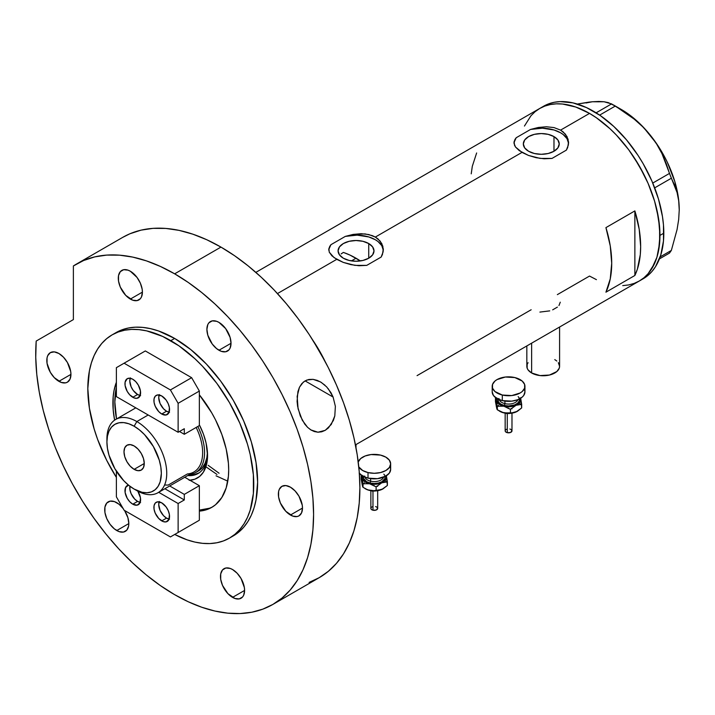 <?xml version="1.0" encoding="UTF-8"?>
<svg xmlns="http://www.w3.org/2000/svg" width="715" height="715" viewBox="0 0 715 715"><rect width="100%" height="100%" fill="white"/><g stroke="black" fill="none" stroke-linecap="round" stroke-linejoin="round"><path stroke-width="1.07" d="M531.629 343.164L531.629 372.98A16.373 9.456 0 0 0 549.477 375.035A16.373 9.456 0 0 0 559.586 366.303L559.273 368.145L556.824 371.55L549.477 375.035L540.022 375.572L531.629 372.98L531.629 343.164M368.734 243.547L368.734 258.213L362.907 260.457L356.034 261.243L349.17 260.457L343.343 258.213A17.955 10.367 180 0 1 338.079 250.876A17.955 10.367 180 0 1 349.17 241.304A17.955 10.367 180 0 1 368.734 243.547L372.631 246.916L373.999 250.876L372.631 254.844L368.734 258.213L368.734 243.547A17.955 10.367 180 0 1 373.999 250.876A17.955 10.367 180 0 1 362.907 260.457A17.955 10.367 180 0 1 343.343 258.213L339.446 254.844L338.079 250.876L339.446 246.916L343.343 243.547L349.17 241.304L356.034 240.517L362.907 241.304L368.734 243.547M341.109 253.941L343.343 252.422L341.109 253.941M553.982 136.601L553.982 151.258L548.155 153.511L541.282 154.297L534.409 153.511L528.582 151.258A17.955 10.367 180 0 1 523.326 143.929A17.955 10.367 180 0 1 534.409 134.349A17.955 10.367 180 0 1 553.982 136.601L557.87 139.961L559.237 143.929L557.87 147.898L553.982 151.258L553.982 136.601A17.955 10.367 180 0 1 559.237 143.929A17.955 10.367 180 0 1 548.155 153.511A17.955 10.367 180 0 1 528.582 151.258L524.694 147.898L523.326 143.929L524.694 139.961L528.582 136.601L534.409 134.349L541.282 133.562L548.155 134.349L553.982 136.601M568.55 142.017L568.559 143.42A27.286 15.757 0 0 0 530.548 129.442L538.332 127.467L546.394 126.752L554.036 127.592L560.578 130.112L589.526 113.408L596.426 117.778L609.966 128.709L616.473 135.153L628.655 149.703L639.326 165.978L648.085 183.362L654.591 201.174L656.924 210.04L659.614 227.227L659.614 243.172L656.924 257.257L654.591 263.424L648.085 273.729L643.965 277.76L639.326 280.995A99.608 57.504 -120 0 0 654.591 201.174A99.608 57.504 -120 0 0 589.526 113.408L560.578 130.112L563.232 131.962L567.031 136.601L568.55 142.017L567.683 147.54L566.369 150.123L552.016 158.417L544.169 158.793L536.125 157.693L528.51 155.441L521.986 152.393L375.33 237.067L377.994 238.917L381.783 243.556L383.303 248.972L382.445 254.495L381.131 257.078L366.768 265.363L358.93 265.739L350.886 264.639L343.263 262.396L336.738 259.348L277.465 293.57L336.738 259.348L331.903 255.827L329.231 252.127L328.909 248.382L330.947 244.682L345.309 236.397L353.094 234.422L365.079 233.912L372.247 235.601L375.33 237.067L521.986 152.393L515.533 147.049L514.014 143.313L514.148 141.436L516.194 137.736L530.548 129.442L538.332 127.467L546.394 126.752L554.036 127.592L560.578 130.112L565.404 134.161L568.085 139.264L568.416 144.823L566.369 150.123L552.016 158.417L540.156 158.408L528.51 155.441L519.313 150.668L515.533 147.049L514.478 145.172L514.148 141.436M383.303 248.972L383.312 250.366A27.286 15.757 0 0 0 345.309 236.397L353.094 234.422L361.147 233.698L368.788 234.547L375.33 237.067L380.166 241.107L382.838 246.219L383.169 251.769L381.131 257.078L366.768 265.363L354.908 265.363L343.263 262.396L334.066 257.623L329.231 252.127L328.909 248.382M312.866 340.269A99.608 57.504 60 0 1 325.155 361.549A99.608 57.504 -120 0 0 312.866 340.269L325.155 361.549L312.866 340.269M634.866 210.907A99.608 57.504 60 0 1 634.866 275.481L605.927 292.194A99.608 57.504 -120 0 0 605.927 227.62L634.866 210.907L634.866 275.481L605.927 292.194L610.252 278.886L611.709 263.245L610.252 245.915L605.927 227.62L634.866 210.907L639.192 229.202L640.658 246.532L640.291 254.612L637.378 269.162L634.866 275.481L634.866 210.907M531.156 309.756L417.068 375.625M589.526 276.062L596.426 279.654L589.526 276.062L557.36 294.625M589.526 113.408A99.608 57.504 -120 0 0 539.718 108.474L544.839 106.07L550.389 104.524L556.324 103.836L562.571 104.033L575.781 107.036L589.526 113.408L575.781 107.036L562.571 104.033L556.324 103.836L550.389 104.524L544.839 106.07L539.718 108.474A99.608 57.504 60 0 1 616.473 135.153A99.608 57.504 60 0 1 659.954 235.396A99.608 57.504 60 0 1 639.326 280.995L634.205 283.399L628.655 284.945L622.72 285.625L628.655 284.945L634.205 283.399L639.326 280.995L643.965 277.76L648.085 273.729L651.633 268.929L656.924 257.257L658.604 250.482L659.954 235.396L663.815 233.17L659.954 235.396L658.604 218.745L654.591 201.174L648.085 183.362L643.965 174.576L634.205 157.657L628.655 149.703L616.473 135.153L609.966 128.709L596.426 117.778L589.526 113.408M524.452 126.046L530.959 115.741L535.079 111.71L539.718 108.474L535.079 111.71L530.959 115.741L524.452 126.046M476.637 152.974L472.311 166.282L471.221 173.843M329.633 246.532L330.947 244.682A27.286 15.757 0 0 0 328.775 250.25L328.766 249.329M383.303 250.223L381.774 245.638L377.976 241.509L375.33 239.74L368.833 236.96L357.178 235.137L345.309 236.397L330.947 244.682L328.909 249.204M514.88 139.577L516.194 137.736A27.286 15.757 0 0 0 514.014 143.304L514.005 142.374M568.55 143.268L567.013 138.683L563.223 134.563L560.578 132.793L554.08 130.014L542.426 128.191L530.548 129.442L516.194 137.736L514.148 142.249M558.969 305.537L560.265 302.195M552.677 309.836L557.396 307.11M539.897 312.089L549.737 310.873M526.839 345.935L526.839 366.303A16.373 9.456 0 0 0 531.629 372.98L528.081 369.914L527.152 368.145L527.152 364.453L528.081 362.684M554.786 359.618L556.824 361.048M558.335 362.684L559.586 366.303L559.586 327.032M641.221 279.815A99.608 57.504 -120 0 0 643.187 278.761A99.608 57.504 -120 0 0 663.815 233.17A99.608 57.504 -120 0 0 620.334 132.927A99.608 57.504 -120 0 0 543.579 106.24L255.845 272.37M659.418 258.901L669.481 253.092L659.418 258.901M586.121 102.969L592.413 101.753L588.713 102.156L577.336 104.05L592.413 101.753L598.839 101.45L604.103 101.762L611.584 103.898L596.122 112.818L611.584 103.898L624.99 112.246L634.134 119.074L642.633 126.68L650.301 135.171L656.727 144.18L661.992 153.671L666.201 163.485L669.481 173.414L652.768 183.058L669.481 173.414L677.069 192.523L678.687 200.745L679.25 209.772L678.678 219.505L677.06 229.578L671.349 250.429L660.168 256.882L671.349 250.429L669.481 253.092L671.349 250.429L677.06 229.578L678.678 219.505L679.25 209.772A81.867 47.27 -120 0 0 650.301 135.171L656.727 144.18L661.992 153.671L671.349 178.241L674.549 185.015L677.069 192.523L678.687 200.745L679.25 210.317M599.206 101.807L592.413 101.753L604.103 101.762L608.313 102.62L615.329 106.052L599.644 115.115L615.329 106.052L634.134 119.074L642.633 126.68L650.301 135.171A81.867 47.27 -120 0 0 621.362 109.502L628.914 114.445L636.341 120.433L643.518 127.386L656.602 143.661L662.296 152.715L667.292 162.171L674.844 181.646L678.758 200.763L679.25 209.772A81.867 47.27 -120 0 1 679.25 210.076M654.69 187.857L671.349 178.241L654.69 187.857M355.444 444.891L643.187 278.761L647.826 275.534L651.946 271.494L655.494 266.704L660.776 255.023L663.475 240.946L663.475 225.002L662.456 216.52L658.452 198.949L651.946 181.127L643.187 163.753L638.066 155.432L626.581 139.952L613.827 126.484L600.287 115.553L586.479 107.581L572.938 102.871L560.185 101.61L554.25 102.29L548.7 103.845L543.579 106.24M343.995 252.645L349.984 255.085L360.405 260.939A87.328 50.416 -120 0 0 356.034 258.231L351.423 260.895L356.034 258.231A87.328 50.416 -120 0 0 343.343 252.422M216.967 474.438L205.902 466.77M219.067 473.232L208.172 465.322M212.677 506.81A81.867 47.27 60 0 1 199.351 510.099L209.45 508.24M116.527 418.972A81.867 47.27 60 0 1 116.375 387.503L114.838 401.946L116.527 418.972M189.958 480.266A49.255 28.439 60 0 0 207.556 455.482A49.255 28.439 60 0 0 199.351 424.817L203.444 434.148L206.054 442.934L207.556 455.482L206.885 462.936L203.444 472.061L199.646 476.431L194.82 479.211L189.144 480.319M216.037 475.806L227.781 481.159M189.073 474.778A45.706 26.392 -120 0 0 198.752 473.098M207.529 453.989A45.706 26.392 60 0 1 198.091 473.509A45.706 26.392 60 0 1 187.714 475.555A45.706 26.392 -120 0 0 207.529 453.989M188.948 474.76L194.543 474.537L199.44 472.722M195.517 472.624A43.66 25.213 60 0 1 189.421 474.572A43.66 25.213 -120 0 0 197.814 426.489A43.66 25.213 60 0 1 195.517 472.624L198.413 470.953A43.66 25.213 60 0 0 207.439 452.157L206.867 457.582L205.107 463.249L202.256 467.771L198.413 470.953A43.66 25.213 60 0 1 196.92 471.703M106.955 440.44A42.301 24.417 60 0 1 115.687 419.464A42.301 24.417 60 0 1 136.833 421.555L134.134 426.229A38.476 22.219 60 0 1 161.34 473.357A38.476 22.219 60 0 1 134.134 489.069L136.833 490.624A42.301 24.417 -120 0 0 166.738 473.357A42.301 24.417 -120 0 0 136.833 421.555A42.301 24.417 60 0 1 164.468 458.824A42.301 24.417 60 0 1 157.979 492.724A42.301 24.417 60 0 1 136.833 490.624L134.134 489.069L142.026 492.277L146.959 492.76L151.392 491.902L155.164 489.721L158.122 486.316L160.169 481.803L161.34 473.357L160.812 466.931L159.266 460.138L153.368 446.544L144.546 434.64L139.443 429.903L134.134 426.229L128.825 423.772L123.722 422.61L119.012 422.797L114.892 424.326L111.513 427.132L108.993 431.118L107.447 436.114L106.919 441.942L107.447 448.377L108.993 455.16L114.892 468.754L123.722 480.668L128.825 485.396L134.134 489.069A38.476 22.219 60 0 1 106.919 441.942A38.476 22.219 60 0 1 134.134 426.229L136.833 421.555L148.193 414.995L136.833 421.555A42.301 24.417 -120 0 0 106.919 438.822L106.919 441.942M134.134 469.344A14.327 8.267 60 0 1 124.767 456.724A14.327 8.267 60 0 1 126.966 445.239A14.327 8.267 60 0 1 134.134 445.954L138.004 449.083L141.293 453.516L143.492 458.574L144.26 463.499L134.134 469.344L130.255 466.216L126.966 461.783L124.767 456.724L123.999 451.8L124.767 447.769L126.966 445.239L130.255 444.605L134.134 445.954A14.327 8.267 60 0 1 143.492 458.574A14.327 8.267 60 0 1 141.293 470.059L138.004 470.693L134.134 469.344L144.26 463.499L143.492 467.53L141.293 470.059A14.327 8.267 60 0 1 134.134 469.344M157.979 492.724L193.872 471.998A42.301 24.417 -120 0 0 196.16 427.436A42.301 24.417 60 0 1 187.464 473.929L168.168 485.074L164.7 485.011M161.724 414.012A11.056 6.381 60 0 1 154.503 404.27A11.056 6.381 60 0 1 156.201 395.413A11.056 6.381 60 0 1 161.724 395.958L166.068 399.989L168.222 403.725L169.392 407.648L168.946 412.609L166.068 414.995L161.724 414.012L158.73 411.599L155.227 406.245L154.056 402.322L154.056 398.8L155.227 396.217L157.38 394.975L161.724 395.958A11.056 6.381 60 0 1 168.946 405.7A11.056 6.381 60 0 1 167.247 414.557A11.056 6.381 60 0 1 161.724 414.012L166.55 411.223L161.724 414.012M159.168 394.984A11.056 6.381 -120 0 0 166.55 411.223L163.556 408.81L160.053 403.466L158.73 397.692L159.329 394.582M132.784 397.299A11.056 6.381 60 0 1 125.563 387.557A11.056 6.381 60 0 1 127.252 378.7A11.056 6.381 60 0 1 132.784 379.254L135.77 381.667L138.308 385.081L140.444 390.935L139.997 395.896L137.119 398.282L134.304 398.005L129.79 394.886L127.252 391.463L125.116 385.608L125.116 382.087L127.252 378.7L129.79 378.208L132.784 379.254A11.056 6.381 60 0 1 139.997 388.987A11.056 6.381 60 0 1 138.308 397.844A11.056 6.381 60 0 1 132.784 397.299L137.602 394.51L132.784 397.299M130.219 378.271A11.056 6.381 -120 0 0 137.602 394.51L140.596 395.556M179.474 431.503L184.3 434.282L199.351 425.595L184.3 434.282L184.3 428.714L178.124 432.28L178.124 403.314L199.351 391.06L199.351 425.595L199.351 391.06L191.638 377.69L170.411 389.943L124.097 363.211L145.324 350.949L191.638 377.69L145.324 350.949L116.375 367.662L116.375 396.628L178.124 432.28L178.124 403.314L170.411 389.943L124.097 363.211L116.375 367.662L116.375 396.628L178.124 432.28L184.3 428.714L184.3 434.282L179.474 431.503M170.411 389.943L191.638 377.69L199.351 391.06L178.124 403.314L170.411 389.943M169.535 412.26L166.55 411.223A11.056 6.381 -120 0 0 169.106 412.206M130.38 377.869L129.79 380.979L131.104 386.752L133.267 390.488L137.602 394.51A11.056 6.381 -120 0 0 140.167 395.493M140.596 502.439L137.602 501.403L132.784 504.191L137.119 505.174L139.997 502.788L140.444 497.828L137.825 491.178A11.056 6.381 60 0 1 138.308 504.736A11.056 6.381 60 0 1 132.784 504.191L137.602 501.403A11.056 6.381 -120 0 0 140.167 502.386M159.329 501.465L158.73 504.575L160.053 510.349L163.556 515.703L166.55 518.116L161.724 520.895A11.056 6.381 60 0 1 154.503 511.162A11.056 6.381 60 0 1 156.201 502.305A11.056 6.381 60 0 1 161.724 502.851L166.068 506.881L168.222 510.617L169.392 514.541L168.946 519.501L166.068 521.887L163.252 521.61L158.73 518.482L155.227 513.138L154.056 509.214L154.056 505.693L155.227 503.11L157.38 501.867L161.724 502.851A11.056 6.381 60 0 1 168.946 512.592A11.056 6.381 60 0 1 167.247 521.45A11.056 6.381 60 0 1 161.724 520.895L166.55 518.116A11.056 6.381 -120 0 0 169.106 519.09M184.756 477.263L199.351 485.691L184.3 494.387L169.705 485.959L184.3 494.387L199.351 485.691L199.351 520.234L178.124 532.487L178.124 503.521L184.3 499.955L184.3 494.387L184.3 499.955L164.879 488.738L184.3 499.955L178.124 503.521L158.703 492.304L178.124 503.521L178.124 532.487L199.351 520.234L199.351 485.691L184.756 477.263M116.375 471.212L116.375 496.836L124.097 510.206L170.411 536.938L199.351 520.234L170.411 536.938L178.124 532.487L170.411 536.938L124.097 510.206L116.375 496.836L116.375 471.212M132.784 504.191L129.79 501.778L127.252 498.355L125.116 492.501L125.563 487.541L128.503 485.145A11.056 6.381 60 0 0 127.252 485.592A11.056 6.381 60 0 0 125.563 494.449A11.056 6.381 60 0 0 132.784 504.191M129.924 486.263A11.056 6.381 -120 0 0 137.602 501.403L134.617 498.99L131.104 493.645L129.942 489.712L129.942 486.191M159.168 501.867A11.056 6.381 -120 0 0 166.55 518.116L169.535 519.153M311.338 430.216L307.593 427.347L304.751 424.093L300.3 415.987L297.619 406.361L297.082 401.347L297.914 391.65L299.442 387.289L303.339 382.096L306.896 380.023L313.072 379.343L317.272 380.389L321.276 382.409L326.639 386.86L330.947 392.651L333.101 397.048L335.371 406.352L334.799 415.942L331.242 424.478L325.245 430.323L317.961 432.218L310.802 429.885L307.593 427.347L302.302 420.25L298.092 408.837L297.154 396.423L299.442 387.289L301.819 383.598L305.037 380.907L308.889 379.468L313.072 379.343L320.463 381.908L324.959 385.215M328.194 388.656L333.101 397.048L305.082 380.881L333.101 397.048L335.371 406.352L334.799 415.942L333.378 420.456L328.48 427.847L325.245 430.323L321.679 431.806L317.961 432.218L314.296 431.547L310.802 429.885M199.351 394.823A81.867 47.27 60 0 1 211.729 507.382A81.867 47.27 60 0 1 199.351 511.118L207.52 509.357L211.729 507.382L215.546 504.727L221.847 497.47L226.19 487.871L228.407 476.297L228.684 469.907L228.407 463.195L226.19 449.065L221.847 434.452L215.546 419.911L211.729 412.85L199.351 394.823M174.657 338.445A117.34 67.746 -120 0 0 115.982 332.636L122.015 329.803L128.557 327.979L135.537 327.175L142.902 327.407L150.57 328.668L158.462 330.938L174.657 338.445L190.842 349.635L206.403 364.069L220.747 381.202L233.322 400.382L243.645 420.858L251.314 441.852L256.033 462.551L257.623 482.16L256.033 499.928L254.057 507.909L251.314 515.175L247.828 521.664L243.645 527.312L238.792 532.067L233.322 535.875A117.34 67.746 -120 0 0 251.314 441.852A117.34 67.746 -120 0 0 174.657 338.445L170.796 340.671L174.657 338.445M116.375 477.397A117.34 67.746 60 0 1 112.121 334.861A117.34 67.746 60 0 1 170.796 340.671A117.34 67.746 60 0 1 247.453 444.078A117.34 67.746 60 0 1 229.461 538.109A117.34 67.746 60 0 1 174.719 534.454L186.981 539.798L194.882 542.077L202.551 543.328L209.906 543.561L216.895 542.756L223.429 540.933L229.461 538.109L234.931 534.293L239.784 529.547L243.967 523.898L247.453 517.41L250.196 510.135L253.369 493.547L253.369 474.769L250.196 454.517L247.453 444.078L239.784 423.083L229.461 402.608L216.895 383.437L202.551 366.294L194.882 358.707L178.929 345.828L162.662 336.434L146.709 330.893L139.041 329.633L131.676 329.401L124.696 330.205L118.154 332.028L112.121 334.861L106.651 338.669L101.807 343.423L97.615 349.072L94.139 355.561L91.395 362.827L89.411 370.808L87.82 388.576L89.411 408.194L94.139 428.893L97.615 439.403L106.651 460.237L116.375 477.397M309.103 582.412L319.203 577.675A196.482 113.435 -120 0 0 349.322 420.232A196.482 113.435 -120 0 0 220.962 247.095A196.482 113.435 -120 0 0 122.721 237.362L76.416 264.094A196.482 113.435 60 0 1 174.657 273.827L220.962 247.095L174.657 273.827A196.482 113.435 60 0 1 303.008 446.973A196.482 113.435 60 0 1 272.889 604.416A196.482 113.435 60 0 1 174.657 594.683A196.482 113.435 60 0 1 36.197 341.064L35.75 357.366L36.787 374.499L39.298 392.258L43.249 410.473L48.602 428.937L55.296 447.465L63.278 465.849L72.438 483.894L82.69 501.403L93.924 518.205L106.017 534.105L118.842 548.95L132.266 562.562L146.137 574.806L160.321 585.549L174.657 594.683L188.268 601.771L201.755 607.25L214.983 611.057L227.817 613.166L240.142 613.55L251.841 612.21L262.789 609.153L272.898 604.416L282.05 598.035L290.174 590.081L297.181 580.625L303.008 569.757L307.602 557.584L310.918 544.222L312.92 529.806L313.59 514.469L312.92 498.355L310.918 481.624L307.602 464.446L303.008 446.964L297.181 429.375L290.174 411.822L282.05 394.483L272.898 377.538L262.789 361.129L251.841 345.425L240.142 330.58L227.817 316.736L214.983 304.018L201.755 292.56L188.268 282.461L174.657 273.827L160.491 266.489L146.477 260.895L132.758 257.105L119.477 255.166L106.767 255.094L94.764 256.882L83.601 260.519L73.377 265.962A196.482 113.435 60 0 1 76.416 264.094M58.88 353.487A17.053 9.849 60 0 1 70.016 368.511A17.053 9.849 60 0 1 67.407 382.185A17.053 9.849 60 0 1 58.88 381.336L70.937 374.374L58.88 381.336A17.053 9.849 60 0 1 47.735 366.303A17.053 9.849 60 0 1 50.345 352.638A17.053 9.849 60 0 1 58.88 353.487L63.492 357.214L67.407 362.487L70.705 371.523L70.937 374.374L70.016 379.173L67.407 382.185L65.574 382.856L61.231 382.427L54.26 377.609L50.345 372.336L47.047 363.3L47.047 357.866L47.735 355.65L50.345 352.638L54.26 351.878L58.88 353.487M130.345 271.235A17.053 9.849 60 0 1 141.49 286.268A17.053 9.849 60 0 1 138.871 299.934A17.053 9.849 60 0 1 130.345 299.084L142.41 292.122L130.345 299.084A17.053 9.849 60 0 1 119.208 284.061A17.053 9.849 60 0 1 121.818 270.395A17.053 9.849 60 0 1 130.345 271.235L137.048 277.456L140.372 283.212L142.178 289.271L142.41 292.122L141.49 296.922L140.372 298.691L137.048 300.613L132.704 300.184L125.733 295.367L120.317 287.108L118.52 281.049L118.52 275.615L120.317 271.637L123.65 269.716L127.994 270.145L130.345 271.235M218.96 322.394A17.053 9.849 60 0 1 230.105 337.426A17.053 9.849 60 0 1 227.486 351.092A17.053 9.849 60 0 1 218.96 350.252L231.017 343.289L218.96 350.252A17.053 9.849 60 0 1 207.815 335.219A17.053 9.849 60 0 1 210.433 321.553A17.053 9.849 60 0 1 218.96 322.394L225.663 328.614L230.105 337.426L231.017 343.289L230.105 348.089L228.988 349.85L225.663 351.771L221.31 351.342L216.609 348.625L212.257 344.031L207.815 335.219L206.903 329.356L207.815 324.556L208.932 322.796L212.257 320.874L216.609 321.303L218.96 322.394M290.433 487.174A17.053 9.849 60 0 1 301.569 502.198A17.053 9.849 60 0 1 298.959 515.873A17.053 9.849 60 0 1 290.433 515.023L302.49 508.061L290.433 515.023A17.053 9.849 60 0 1 279.288 499.991A17.053 9.849 60 0 1 281.907 486.325A17.053 9.849 60 0 1 290.433 487.174L295.045 490.901L298.959 496.174L302.257 505.21L302.49 508.061L301.569 512.861L298.959 515.873L297.127 516.543L292.784 516.114L285.812 511.297L280.405 503.047L278.6 496.988L278.6 491.554L279.288 489.337L281.907 486.325L285.812 485.565L290.433 487.174M232.545 569.524A17.053 9.849 60 0 1 243.681 584.557A17.053 9.849 60 0 1 241.071 598.223A17.053 9.849 60 0 1 232.545 597.383L244.602 590.42L232.545 597.383A17.053 9.849 60 0 1 221.4 582.35A17.053 9.849 60 0 1 224.018 568.684A17.053 9.849 60 0 1 232.545 569.524L237.157 573.251L241.071 578.533L244.369 587.569L244.602 590.42L243.681 595.22L242.573 596.98L239.239 598.902L234.895 598.473L227.924 593.656L222.517 585.406L220.712 579.347L220.712 573.913L222.517 569.927L225.842 568.005L230.185 568.434L232.545 569.524M123.463 508.901L119.119 504.307L114.409 501.59L110.065 501.161L106.741 503.083L104.935 507.069L104.935 512.503L106.741 518.563L110.065 524.318L114.409 528.912L119.119 531.629L123.463 532.058L126.796 530.137L128.593 526.16L128.825 523.577L116.768 530.539L128.825 523.577L127.905 517.714L124.544 510.465A17.053 9.849 60 0 1 125.295 531.379A17.053 9.849 60 0 1 116.768 530.539A17.053 9.849 60 0 1 105.623 515.506A17.053 9.849 60 0 1 108.233 501.841A17.053 9.849 60 0 1 116.768 502.69A17.053 9.849 60 0 1 122.971 508.258M73.377 265.962L73.377 319.596L36.197 341.064L73.377 319.596L73.377 265.962M272.889 604.416L319.203 577.675L328.364 571.294L336.479 563.34L343.495 553.884L349.322 543.016L353.916 530.843L357.232 517.49L359.225 503.065L359.895 487.728L359.225 471.623L357.232 454.892L353.916 437.705L349.322 420.232L343.495 402.634L336.479 385.081L328.364 367.751L319.203 350.797L309.103 334.397L298.155 318.693L286.456 303.848L274.131 289.995L261.297 277.286L248.069 265.819L234.583 255.729L220.962 247.095L206.805 239.748L192.791 234.163L179.072 230.373L165.791 228.434L153.082 228.353L141.078 230.141L129.907 233.778L122.614 237.425M231.365 536.938A117.34 67.746 -120 0 0 233.322 535.875L229.461 538.109M114.606 420.143L113.184 409.775L113.184 396.673L114.016 390.667L116.375 382.257A81.867 47.27 60 0 0 114.606 420.143M507.275 413.726L507.275 432.682A3.414 1.966 -0 0 0 511.985 430.859L510.474 432.495L507.275 432.682L507.275 413.726M499.025 398.55A9.554 5.514 0 0 0 504.924 403.644L504.406 405.485A10.913 6.301 180 0 1 497.729 398.952M499.204 399.622A9.554 5.514 0 0 0 504.924 403.644L504.924 401.079L504.924 403.644A9.554 5.514 -0 0 0 517.946 399.622M502.314 395.029L502.314 400.606A16.373 9.456 -0 0 0 524.944 391.865L523.702 395.484L522.191 397.12L517.678 399.721L511.779 401.142L502.314 400.606L502.314 395.029A16.373 9.456 180 0 1 492.197 386.297A16.373 9.456 180 0 1 514.836 377.565A16.373 9.456 180 0 1 524.944 386.297A16.373 9.456 180 0 1 502.314 395.029L494.968 391.552L492.519 388.147L492.519 384.456L494.959 381.05L496.997 379.611L505.371 377.028L514.836 377.565L522.182 381.041L524.631 384.447L524.631 388.138L522.191 391.543L520.154 392.982L511.779 395.565L502.314 395.029M520.44 397.826L520.44 401.499L518.321 403.984L513.281 406.218L508.579 406.755L503.878 406.218L498.838 403.984L496.398 400.597L496.711 397.835M497.872 398.443L498.489 402.08L500.858 404.127L504.406 405.485L508.579 405.968L514.639 404.905L517.651 403.162L519.278 400.892L519.278 398.434M492.197 391.865A16.373 9.456 0 0 0 502.314 400.606L497.005 398.55L493.448 395.484L492.197 391.874L492.197 386.297M524.631 390.024L524.944 391.865L524.944 386.297M518.125 396.611A10.913 6.301 180 0 1 516.713 403.859A10.913 6.301 180 0 1 504.406 405.485L504.924 403.644A9.554 5.514 -0 0 0 517.428 400.623M496.711 408.185L495.468 401.669L495.468 398.085L496.398 400.597A12.28 7.087 180 0 1 496.532 398.273M520.618 398.273A12.28 7.087 180 0 1 520.752 398.738L521.673 407.925L517.535 411.205L514.603 412.51L510.43 412.913L510.43 409.338L510.43 412.913L507.248 413.27L503.878 412.904L499.892 411.366A12.28 7.087 0 0 0 503.878 412.904A12.28 7.087 0 0 0 516.051 411.974L513.164 412.823L503.878 412.904L497.327 409.784L497.327 406.2L503.878 406.218L510.43 409.338L516.051 405.289L521.673 404.35L520.752 398.738A12.28 7.087 180 0 1 516.051 405.289A12.28 7.087 180 0 1 503.878 406.218L510.43 409.338L516.051 405.289L521.673 404.35L521.673 407.925L516.051 411.974A12.28 7.087 -0 0 0 517.258 411.366L510.179 413.377L502.171 412.376L497.327 409.784L496.88 408.935L495.468 401.669L495.468 398.085L497.327 406.2L503.878 406.218A12.28 7.087 180 0 1 496.398 400.597L497.327 409.784L496.29 406.352M520.752 398.738L520.511 397.799L520.752 398.738M519.921 403.635L520.44 404.511M496.711 404.52L497.229 403.635M498.534 405.199L498.337 406.352M511.225 408.515L511.949 408.855M510.403 413.35L508.579 413.565M507.641 413.511L505.21 413.172M507.641 408.104L508.571 408.05M510.465 409.168L509.875 408.989M505.165 430.859A3.414 1.966 0 0 0 507.275 432.682L505.737 431.958L505.165 430.859L505.165 413.163M505.228 430.475L505.737 429.769M506.157 429.465L507.266 429.045M509.875 429.036L510.465 429.223M510.984 429.465L511.985 430.859L511.985 413.163M372.971 491.268L372.971 510.215A3.414 1.966 -0 0 0 377.681 508.401L376.17 510.036L372.971 510.215L372.971 491.268M364.721 476.092A9.554 5.514 0 0 0 370.62 481.186L370.102 483.027A10.913 6.301 180 0 1 363.426 476.485M364.9 477.155A9.554 5.514 0 0 0 370.62 481.186L370.62 478.621L370.62 481.186A9.554 5.514 -0 0 0 383.642 477.155M358.224 461.953A16.373 9.456 180 0 1 380.532 455.098L385.85 457.144L389.398 460.219L390.649 463.829L389.407 467.449L385.859 470.515L380.541 472.57L374.276 473.285L368.011 472.57L368.011 478.138A16.373 9.456 -0 0 0 390.649 469.406L389.407 473.017L385.859 476.092L377.475 478.675L368.011 478.138L368.011 472.57A16.373 9.456 180 0 1 358.796 466.922L362.702 470.524L368.011 472.57A16.373 9.456 180 0 0 390.649 463.838L390.649 469.406L390.327 467.556M358.215 461.997L360.655 458.583L365.168 455.973L371.076 454.561L380.532 455.098A16.373 9.456 180 0 1 390.649 463.838M386.136 475.368L386.449 478.129L384.018 481.517L378.977 483.751L374.276 484.296L368.136 483.349L364.534 481.526L362.416 479.041L362.407 475.368M363.569 475.975L363.569 478.433L366.554 481.66L370.102 483.027L374.276 483.51L378.458 483.027L381.998 481.66L384.983 478.433L384.974 475.975M359.359 473.303A16.373 9.456 0 0 0 368.011 478.138L362.702 476.092L359.144 473.026M383.821 474.152A10.913 6.301 180 0 1 382.418 481.401A10.913 6.301 180 0 1 370.102 483.027L370.62 481.186A9.554 5.514 -0 0 0 383.124 478.165M362.416 485.726L361.173 479.211L361.173 475.627L362.103 478.129A12.28 7.087 180 0 1 362.228 475.815M364.873 488.488L365.588 488.899A12.28 7.087 0 0 0 369.575 490.436A12.28 7.087 0 0 0 381.756 489.516L372.944 490.812L367.868 489.918L363.023 487.326L363.023 483.742L369.575 483.751L376.126 486.87L381.756 482.831L387.378 481.883L386.449 476.279A12.28 7.087 180 0 1 381.756 482.831A12.28 7.087 180 0 1 369.575 483.751L376.126 486.87L381.756 482.831L387.378 481.883L387.378 485.467L381.756 489.516A12.28 7.087 -0 0 0 382.954 488.899L375.884 490.919L367.868 489.918L363.023 487.326L362.577 486.477L361.173 479.211L361.173 475.627L363.023 483.742L369.575 483.751A12.28 7.087 180 0 1 362.103 478.129L363.023 487.326L361.996 483.894M386.315 475.815A12.28 7.087 180 0 1 386.449 476.279L387.378 485.467L382.954 488.899A12.28 7.087 -0 0 0 382.99 488.881M385.617 481.177L386.136 482.053M383.231 488.738L380.3 490.043L376.126 490.454L376.126 486.87L376.126 490.454L372.944 490.812L369.575 490.436L365.597 488.908M362.407 482.053L362.925 481.177M364.239 482.741L364.042 483.894M376.921 486.048L377.645 486.397M376.099 490.892L374.276 491.098M373.346 491.053L370.906 490.704M373.337 485.637L374.267 485.592M376.17 486.709L375.581 486.522M370.862 508.401A3.414 1.966 0 0 0 372.971 510.215L371.434 509.491L370.862 508.401L370.862 490.696M370.924 508.016L371.434 507.301M371.863 507.007L372.962 506.577M375.581 506.577L376.17 506.756M376.68 507.007L377.681 508.401L377.681 490.696M356.007 444.56L356.007 447.796M621.362 109.502L613.488 104.962M135.805 407.845L115.687 419.464M115.982 332.636L112.121 334.861M511.94 413.172L506.435 413.565M499.892 411.366L499.177 410.946M377.636 490.704L372.131 491.107"/></g></svg>
